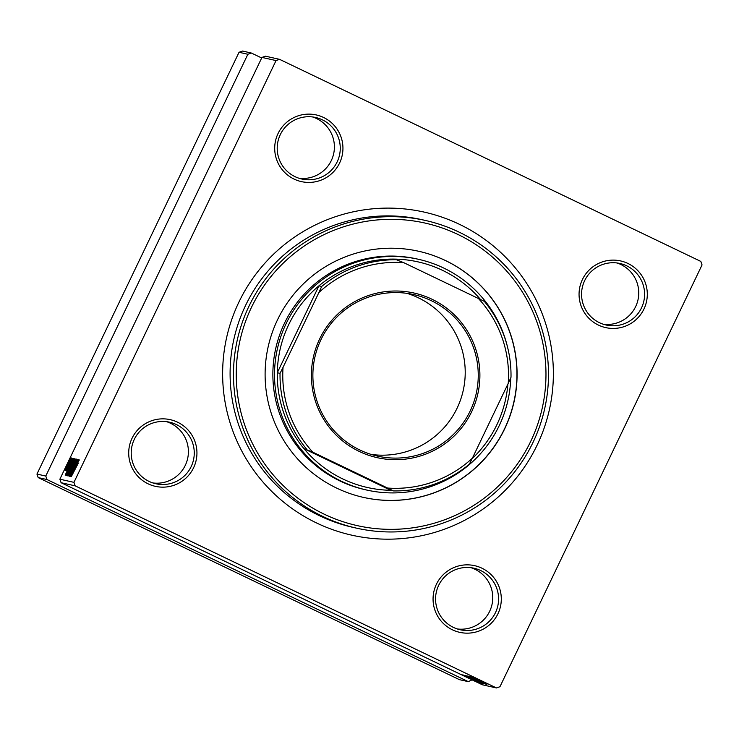 <?xml version="1.0" encoding="UTF-8"?>
<svg xmlns="http://www.w3.org/2000/svg" width="739" height="739" viewBox="0 0 739 739"><rect width="100%" height="100%" fill="white"/><g stroke="black" fill="none" stroke-linecap="round" stroke-linejoin="round"><path stroke-width="1.11" d="M452.425 629.813A34.16 34.123 -77.4 0 1 436.416 584.244A34.16 34.123 -77.4 0 1 481.939 568.199A34.16 34.123 -77.4 0 1 497.947 613.767A34.16 34.123 -77.4 0 1 452.425 629.813M480.683 570.545A31.528 31.5 102.6 0 0 437.303 588.66A31.528 31.5 102.6 0 0 460.175 629.748A31.528 31.5 102.6 0 0 480.683 570.545M148.068 483.805A34.16 34.123 -77.4 0 1 132.059 438.245A34.16 34.123 -77.4 0 1 177.582 422.2A34.16 34.123 -77.4 0 1 193.59 467.759A34.16 34.123 -77.4 0 1 148.068 483.805M176.325 424.537A31.528 31.5 102.6 0 0 132.946 442.661A31.528 31.5 102.6 0 0 155.818 483.749A31.528 31.5 102.6 0 0 176.325 424.537M294.067 179.078A34.16 34.123 -77.4 0 1 278.058 133.519A34.16 34.123 -77.4 0 1 323.58 117.473A34.16 34.123 -77.4 0 1 339.589 163.033A34.16 34.123 -77.4 0 1 294.067 179.078M322.324 119.81A31.528 31.5 102.6 0 0 278.945 137.934A31.528 31.5 102.6 0 0 301.817 179.023A31.528 31.5 102.6 0 0 322.324 119.81M598.424 325.086A34.16 34.123 -77.4 0 1 582.415 279.518A34.16 34.123 -77.4 0 1 627.947 263.472A34.16 34.123 -77.4 0 1 643.946 309.041A34.16 34.123 -77.4 0 1 598.424 325.086M626.69 265.818A31.528 31.5 102.6 0 0 583.302 283.933A31.528 31.5 102.6 0 0 606.174 325.021A31.528 31.5 102.6 0 0 626.69 265.818M298.925 178.228A31.528 31.5 102.6 0 0 312.634 116.965M152.927 482.955A31.528 31.5 102.6 0 0 166.635 421.692M457.284 628.954A31.528 31.5 102.6 0 0 470.992 567.691M603.283 324.227A31.528 31.5 102.6 0 0 616.991 262.964M316.477 522.926A165.545 165.36 -77.4 0 1 238.9 302.112A165.545 165.36 -77.4 0 1 459.529 224.36A165.545 165.36 -77.4 0 1 537.105 445.164A165.545 165.36 -77.4 0 1 316.477 522.926M425.415 220.453L422.08 219.705A157.656 157.49 102.6 0 0 319.525 515.739A157.656 157.49 102.6 0 0 353.214 527.415L356.558 528.163A157.656 157.49 -77.4 0 1 242.189 322.721A157.656 157.49 -77.4 0 1 459.104 232.138A157.656 157.49 -77.4 0 1 356.558 528.163M72.08 458.319L70.926 460.683L72.163 458.356M71.498 458.189L70.344 460.554L71.572 458.226M74.778 458.688L66.547 475.685L74.778 458.688M73.53 458.642L65.18 475.14L73.013 458.531L70.962 463.076L73.614 458.688M75.323 459.048L67.351 475.63L72.607 464.147L75.618 459.187M76.727 459.362L69.013 475.999L75.627 461.736L68.413 475.87L76.828 459.409M78.131 463.482L71.35 476.526L78.131 463.482M78.565 459.769L70.556 476.35L76.976 462.198L70.02 476.23L78.112 459.667L71.711 473.801L78.639 459.806M261.957 57.42L265.458 56.182L279.545 59.332L276.044 60.57L261.957 57.42L59.868 479.205L73.955 482.355L75.184 485.856L61.097 482.706L59.868 479.205M276.044 60.57L73.955 482.355M79.249 459.926L70.907 476.424L78.74 459.806L76.68 464.36L79.332 459.963M77.503 459.298L69.29 476.304L77.503 459.298M76.163 458.993L67.933 475.999L76.163 458.993M70.815 462.328L66.528 470.669L70.815 462.328M74.02 458.753L65.965 475.316L74.242 458.864M71.212 457.884L65.152 470.364L71.212 457.884M71.831 458.263L65.725 470.494L71.914 458.3M70.695 458.014L69.54 460.379L70.778 458.051M474.706 680.037L465.45 675.501L474.706 680.037M468.932 677.487L480.793 683.224L468.932 677.487M470.383 676.601L486.946 684.6L470.383 676.601M483.177 683.326L468.175 676.111L483.186 683.316M483.916 683.926L467.713 676.065L483.925 683.908M476.092 680.342L466.836 675.806L476.092 680.342M464.027 675.843L461.681 674.716L464.037 675.825M61.097 482.706L482.373 684.794L496.46 687.944L75.184 485.856M471.223 678.162L483.066 683.741L471.233 678.143M474.66 678.771L486.511 684.508L474.66 678.771M479.574 681.303L469.099 676.37L479.583 681.284M463.233 675.003L475.667 680.979L463.233 675.003M465.311 675.538L481.477 683.381L465.007 675.455M469.053 678.208L461.884 674.698L469.062 678.19M464.831 676.019L462.485 674.892L464.831 676.019M467.593 677.266L474.863 680.804L467.593 677.266M465.422 676.157L463.076 675.021L465.422 676.157M279.545 59.332L700.821 261.421L702.05 264.931L499.961 686.716L496.46 687.944M239.039 52.284L242.54 51.056L251.371 53.032L247.87 54.261L239.039 52.284L36.95 474.069L45.781 476.045L47.019 479.556L38.179 477.579L36.95 474.069M247.87 54.261L45.781 476.045M47.019 479.556L468.295 681.644L459.455 679.668L38.179 477.579M472.064 679.843L468.295 681.644M261.689 57.975L251.371 53.032M481.071 682.771L478.595 681.709M478.613 681.691L481.061 682.79M475.787 680.296L476.341 680.591M474.022 679.4L468.314 676.693L474.032 679.381M480.165 682.171L468.766 676.739L480.174 682.152M481.348 682.023L476.304 679.64L481.348 682.023M475.62 680.739L470.586 678.356L475.639 680.721M479.676 682.485L466.956 676.388L479.685 682.466M478.77 681.866L467.371 676.425L478.789 681.838M472.794 679.954L463.39 675.428L472.803 679.917M73.53 471.251L76.006 466.355L73.614 471.288M69.928 472.258L75.23 460.933L70.029 472.304M68.422 473.717L70.944 468.563L68.505 473.754M71.886 466.623L74.621 461.034L71.969 466.66M67.812 469.967L70.288 465.071L67.896 470.013M67.037 473.413L73.235 460.72L66.935 473.08M68.542 471.944L73.845 460.619L68.635 471.99M65.882 468.859L70.491 459.399L66.03 468.932M432.084 299.286A84.348 84.255 -77.4 0 1 471.611 411.799A84.348 84.255 -77.4 0 1 359.2 451.418A84.348 84.255 -77.4 0 1 319.673 338.905A84.348 84.255 -77.4 0 1 432.084 299.286M359.81 449.977A82.768 82.685 102.6 0 0 473.69 402.422A82.768 82.685 102.6 0 0 413.646 294.565A82.768 82.685 102.6 0 0 359.81 449.977M371.024 454.383A82.768 82.685 102.6 0 0 418.274 297.771A82.768 82.685 102.6 0 0 407.06 293.365M480.553 299.526A115.617 115.487 102.6 0 0 277.301 372.733A115.617 115.487 102.6 0 0 390.746 490.299L393.49 490.918L387.578 488.045A112.993 112.864 102.6 0 0 472.397 458.152L508.229 383.375A112.993 112.864 102.6 0 0 478.401 298.482L403.706 262.65A112.993 112.864 102.6 0 0 318.888 292.542L283.055 367.329A112.993 112.864 102.6 0 0 312.883 452.222L387.578 488.045M510.732 377.888A118.24 118.12 -77.4 0 1 341.566 481.311A118.24 118.12 -77.4 0 1 418.477 259.297A118.24 118.12 -77.4 0 1 507.434 346.702M472.138 458.67A115.617 115.487 102.6 0 0 507.887 384.068M312.883 452.222L303.978 448.684L390.746 490.299M318.888 292.542L321.668 286.473L318.915 285.864L277.301 372.733L280.044 373.343L283.055 367.329M394.811 259.112L403.706 262.65M478.401 298.482L484.322 301.355A115.617 115.487 -77.4 0 1 511 377.306L508.229 383.375M472.397 458.152L469.385 464.175A115.617 115.487 -77.4 0 1 393.49 490.918M306.731 449.294A115.617 115.487 -77.4 0 1 280.044 373.343M321.668 286.473A115.617 115.487 -77.4 0 1 397.554 259.731M445.599 260.599A126.129 125.99 102.6 0 0 272.063 333.067A126.129 125.99 102.6 0 0 363.56 497.421A126.129 125.99 102.6 0 0 445.599 260.599M363.505 497.402A126.129 125.99 102.6 0 0 445.478 260.571A126.129 125.99 102.6 0 0 418.588 251.242M324.125 514.141A155.033 154.867 102.6 0 0 530.741 441.322A155.033 154.867 102.6 0 0 458.088 234.531A155.033 154.867 102.6 0 0 251.472 307.35A155.033 154.867 102.6 0 0 324.125 514.141M366.84 490.077L365.168 489.698A118.24 118.12 -77.4 0 1 279.388 335.617A118.24 118.12 -77.4 0 1 416.814 258.918L418.477 259.297"/></g></svg>
